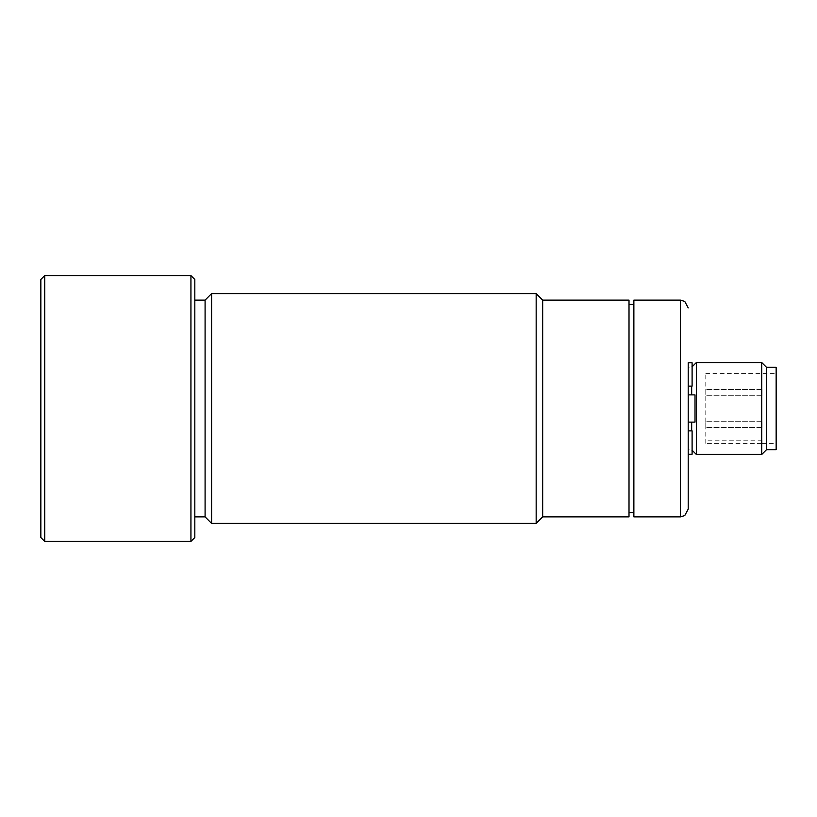 <?xml version="1.0" encoding="UTF-8"?>
<svg xmlns="http://www.w3.org/2000/svg" width="817" height="817" viewBox="0 0 817 817"><rect width="100%" height="100%" fill="white"/><g stroke="black" fill="none" stroke-linecap="round" stroke-linejoin="round"><path stroke-width="0.61" stroke-dasharray="4.08 3.06" d="M762.077 390.312L762.077 395.295L762.077 390.312M762.077 426.688L762.077 421.705L762.077 426.688M705.796 394.448L705.796 389.464L705.796 394.448M705.796 422.552L705.796 427.536L705.796 422.552M762.077 443.406L762.077 440.169L762.077 443.406L705.796 443.406L762.077 443.406M705.796 443.406L705.796 373.43L705.796 443.406M776.15 367.242L776.15 449.758M766.417 449.758L766.417 367.242M761.72 362.544L761.72 454.456M696.37 454.456L696.37 362.544M695.022 422.123L695.022 394.877M692.101 454.221L692.101 430.876M692.101 386.124L692.101 362.779M691.672 386.124L691.672 394.877M691.672 422.123L691.672 430.876M688.21 394.877L688.21 422.123L688.21 394.877M688.21 362.779L688.21 454.221M633.869 300.105L633.869 516.895M633.869 408.5L633.869 512.555L633.869 408.5M629.008 300.105L629.008 516.895M542.672 516.895L542.672 300.105M536.166 293.599L536.166 523.401M211.593 523.401L211.593 293.599M205.087 300.105L205.087 516.895M194.824 279.485L194.824 537.515M40.85 537.515L40.85 279.485M190.933 275.595L190.933 541.405M44.741 541.405L44.741 275.595M680.428 300.105L680.428 516.895M762.077 389.464L705.796 389.464L762.077 389.464M762.077 395.295L705.796 395.295L762.077 395.295M762.077 427.536L705.796 427.536L762.077 427.536M762.077 421.705L705.796 421.705L762.077 421.705M762.077 440.169L705.796 440.169M762.077 443.57L776.15 443.57M705.796 373.43L776.15 373.43M688.21 367.242L692.101 366.813M688.21 449.758L692.101 450.187"/><path stroke-width="1.23" d="M766.417 449.758L776.15 449.758L776.15 367.242L766.417 367.242L766.417 449.758L761.72 454.456L761.72 362.544L766.417 367.242M692.101 366.813L696.37 362.544L696.37 454.456L761.72 454.456M688.21 394.877L695.022 394.877L695.022 422.123L688.21 422.123L688.21 362.779L692.101 362.779L692.101 386.124L688.21 386.124M688.21 430.876L692.101 430.876L692.101 454.221L688.21 454.221L688.21 422.123M691.672 394.877L691.672 386.124M691.672 430.876L691.672 422.123M688.21 408.5L688.21 509.114L688.21 408.5M680.428 300.105L680.428 516.895L633.869 516.895L633.869 300.105L680.428 300.105L684.748 301.422L688.21 307.886M542.672 516.895L629.008 516.895L629.008 300.105L542.672 300.105L542.672 516.895L536.166 523.401L536.166 293.599L211.593 293.599L211.593 523.401L536.166 523.401M211.593 523.401L205.087 516.895L205.087 300.105L211.593 293.599M40.85 408.5L40.85 537.515L44.741 541.405L44.741 275.595L40.85 279.485L40.85 408.5M190.933 275.595L190.933 541.405L194.824 537.515L194.824 279.485L190.933 275.595L44.741 275.595M696.37 362.544L761.72 362.544M692.101 450.187L696.37 454.456M680.428 516.895L684.748 515.578L688.21 509.114M633.869 304.445L629.008 304.445M633.869 512.555L629.008 512.555M542.672 300.105L536.166 293.599M205.087 300.105L194.824 300.105M205.087 516.895L194.824 516.895M190.933 541.405L44.741 541.405"/></g></svg>
